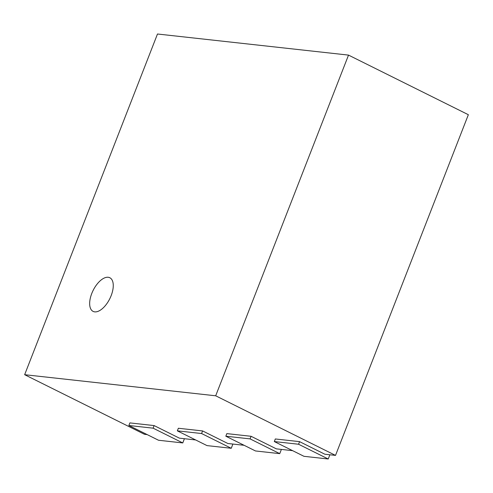 <?xml version="1.0" encoding="UTF-8"?>
<svg xmlns="http://www.w3.org/2000/svg" width="493" height="493" viewBox="0 0 493 493"><rect width="100%" height="100%" fill="white"/><g stroke="black" fill="none" stroke-linecap="round" stroke-linejoin="round"><path stroke-width="0.74" d="M147.142 434.592L144.48 434.302L24.65 374.698L157.483 34.005L348.52 55.105L215.688 395.793L24.65 374.698M274.318 441.562L298.561 444.242L328.227 458.995L303.984 456.315L274.318 441.562L275.328 438.967L299.571 441.648L324.85 454.219L335.517 455.396L215.688 395.793M225.831 436.206L250.074 438.887L279.741 453.64L255.497 450.959L225.831 436.206L226.842 433.612L251.085 436.293L276.363 448.864L292.608 450.657M177.344 430.851L201.588 433.532L231.254 448.285L207.011 445.604L177.344 430.851L178.355 428.257L202.598 430.937L227.877 443.509L244.121 445.302M128.858 425.496L153.101 428.177L182.767 442.93L158.524 440.249L128.858 425.496L129.869 422.902L154.112 425.582L179.39 438.154L195.635 439.947M335.517 455.396L468.35 114.709L348.52 55.105M298.561 444.242L299.571 441.648M328.227 458.995L329.872 454.774M250.074 438.887L251.085 436.293M279.741 453.64L281.386 449.419M153.101 428.177L154.112 425.582M182.767 442.93L184.413 438.708M201.588 433.532L202.598 430.937M231.254 448.285L232.899 444.064M111.159 295.634A18.789 9.312 116.4 0 1 93.091 311.385A18.789 9.312 116.4 0 1 93.128 290.414A18.789 9.312 116.4 0 1 109.828 277.738A18.789 9.312 116.4 0 1 111.159 295.634"/></g></svg>
